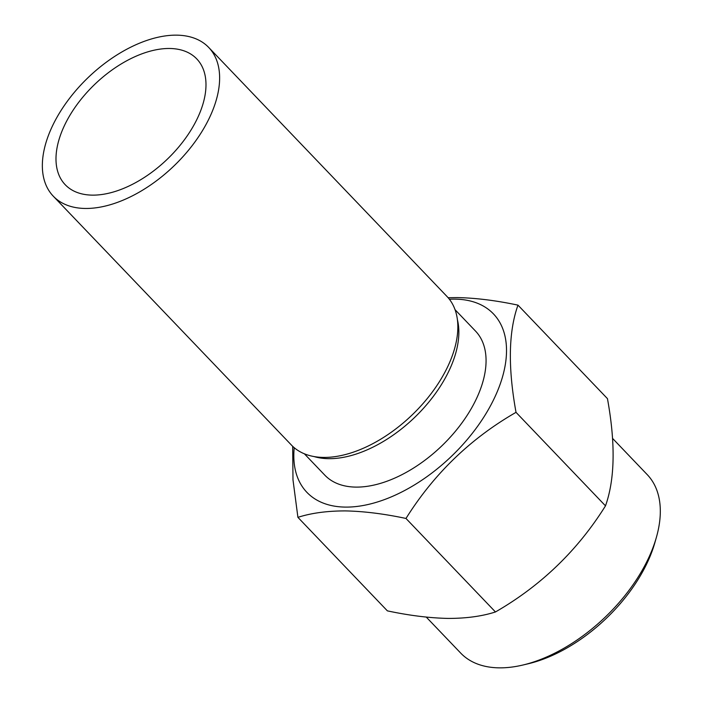 <?xml version="1.0" encoding="UTF-8"?>
<svg xmlns="http://www.w3.org/2000/svg" width="703" height="703" viewBox="0 0 703 703"><rect width="100%" height="100%" fill="white"/><g stroke="black" fill="none" stroke-linecap="round" stroke-linejoin="round"><path stroke-width="1.05" d="M449.366 299.241A129.071 73.912 136.3 0 1 454.753 299.126A129.071 73.912 136.3 0 1 491.415 404.04A129.071 73.912 136.3 0 1 345.56 507.1A129.071 73.912 136.3 0 1 294.223 447.697M448.119 297.721L457.24 297.589C475.703 297.949 495.949 300.471 517.979 305.137L607.454 398.645C615.6 443.488 614.94 479.218 605.494 505.852C577.708 550.326 541.029 585.696 495.457 611.962C482.03 616.276 466.256 618.429 448.119 618.42C429.401 618.025 409.155 615.503 387.379 610.863L297.914 517.355L292.984 479.798L292.676 446.308M517.979 305.137C508.524 331.588 507.874 367.326 516.02 412.345C470.641 438.435 433.962 473.804 405.983 518.454C383.961 513.779 363.715 511.266 345.243 510.905C326.921 510.923 311.139 513.076 297.914 517.355M457.354 319.496A104.255 59.702 136.3 0 1 422.108 409.814A104.255 59.702 136.3 0 1 328.863 458.681A104.255 59.702 136.3 0 1 314.1 456.572M455.017 309.645L475.483 331.043A104.255 59.702 136.3 0 1 459.736 425.851A104.255 59.702 136.3 0 1 356.061 487.109A104.255 59.702 136.3 0 1 324.839 475.184L304.364 453.795M85.494 208.466A107.559 61.592 136.3 0 1 53.27 196.172A107.559 61.592 136.3 0 1 69.527 98.35A107.559 61.592 136.3 0 1 176.488 35.15A107.559 61.592 136.3 0 1 208.703 47.444A107.559 61.592 136.3 0 1 192.455 145.266A107.559 61.592 136.3 0 1 85.494 208.466M208.703 47.444L446.923 296.402A107.559 61.592 136.3 0 1 430.675 394.225A107.559 61.592 136.3 0 1 323.714 457.425A107.559 61.592 136.3 0 1 291.49 445.131L53.27 196.172M169.485 48.481A91.012 52.119 136.3 0 1 196.743 58.885A91.012 52.119 136.3 0 1 183 141.654A91.012 52.119 136.3 0 1 92.488 195.135A91.012 52.119 136.3 0 1 65.23 184.731A91.012 52.119 136.3 0 1 78.982 101.961A91.012 52.119 136.3 0 1 169.485 48.481M612.541 438.373L647.226 474.622A129.071 73.912 136.3 0 1 656.4 537.312A129.071 73.912 136.3 0 1 522.935 665.02A129.071 73.912 136.3 0 1 499.376 667.85A129.071 73.912 136.3 0 1 460.711 653.096L426.273 617.102M656.4 537.312L654.897 542.593A122.454 70.124 136.3 0 1 528.278 663.755L522.935 665.02M405.983 518.454L495.457 611.962M516.02 412.345L605.494 505.852"/></g></svg>
